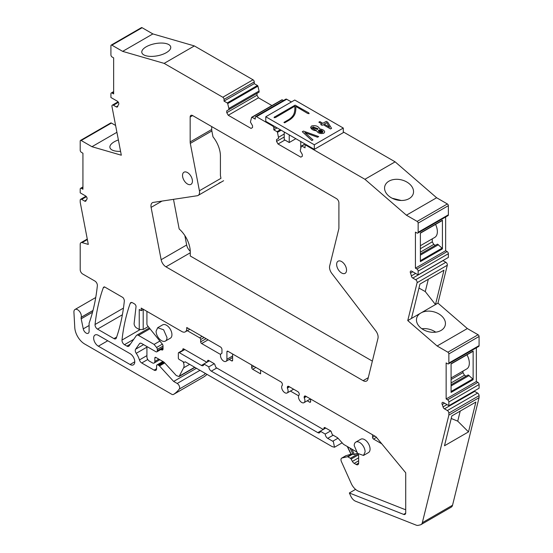 <?xml version="1.0" encoding="UTF-8"?>
<svg xmlns="http://www.w3.org/2000/svg" width="553" height="553" viewBox="0 0 553 553"><rect width="100%" height="100%" fill="white"/><g stroke="black" fill="none" stroke-linecap="round" stroke-linejoin="round"><path stroke-width="0.83" d="M281.159 130.218L277.475 132.347A0.698 0.408 -120 0 0 277.005 131.676L273.818 129.844L277.164 127.909M115.612 125.483L111.409 123.056A1.403 0.809 -120 0 0 110.711 122.987L80.496 140.434A1.403 0.809 -120 0 0 80.206 141.07L80.206 150.222A1.749 1.009 -120 0 0 81.443 152.372L82.929 153.229L82.929 189.257L81.443 188.4A1.749 1.009 -120 0 0 80.565 188.317A1.749 1.009 -120 0 0 80.206 189.119L80.206 192.831L85.618 195.956A2.101 1.217 -120 0 1 86.932 197.635A2.101 1.217 -120 0 1 86.842 199.356A9.456 5.461 -120 0 0 86.019 200.753A2.101 1.217 -120 0 1 85.667 201.202A2.101 1.217 -120 0 1 84.616 201.098L81.692 199.412A2.101 1.217 -120 0 0 80.641 199.308A2.101 1.217 -120 0 0 80.206 200.269L80.206 202.26L88.3 244.412L82.086 242.615A3.505 2.025 -120 0 0 80.932 242.698A3.505 2.025 -120 0 0 80.206 244.302L80.206 269.712A3.505 2.025 -120 0 0 82.68 273.998L94.902 281.055A3.505 2.025 -120 0 1 97.376 285.341A3.505 2.025 -120 0 1 97.363 285.659A245.166 141.547 -120 0 1 89.925 320.837A7.002 4.044 -120 0 0 89.925 320.837A7.002 4.044 -120 0 1 89.897 320.92L89.227 322.848A3.512 2.025 -120 0 0 89.095 323.692L89.095 331.351A4.203 2.426 -120 0 1 88.224 333.279A4.203 2.426 -120 0 1 83.254 328.869L81.194 318.791A3.518 2.032 -120 0 1 81.187 317.339L81.201 317.27A5.253 3.035 -120 0 0 79.514 311.422A5.253 3.035 -120 0 0 75.001 309.486A5.253 3.035 -120 0 0 74.061 310.8A5.253 3.035 -120 0 0 73.922 312.175L74.779 327.611A14.012 8.088 -120 0 0 84.664 344.001L171.727 394.268A3.505 2.025 -120 0 0 173.476 394.441A3.505 2.025 -120 0 0 173.531 394.413A66.547 38.42 -120 0 0 179.303 389.049A3.505 2.025 -120 0 0 179.359 386.188A3.505 2.025 -120 0 0 177.195 383.471L173.663 381.432L159.492 365.962A2.101 1.217 -120 0 0 158.884 365.464L158.068 364.994A2.101 1.217 -120 0 0 157.017 364.89A2.101 1.217 -120 0 0 156.582 365.851L156.582 368.713L154.107 370.144A3.505 2.025 -120 0 0 155.856 370.316A3.505 2.025 -120 0 0 156.582 368.713M142.121 27.719L111.906 45.166L122.655 51.367L152.87 33.927L142.121 27.719A1.403 0.809 -120 0 0 141.416 27.65L111.208 45.097A1.403 0.809 -120 0 0 110.918 45.733L110.918 54.885A1.749 1.009 -120 0 0 112.155 57.028L113.642 57.885L113.642 93.92L112.155 93.063A1.749 1.009 -120 0 0 111.277 92.973A1.749 1.009 -120 0 0 110.918 93.775L110.918 97.494L117.319 101.192A2.101 1.217 -120 0 1 118.618 102.83A2.101 1.217 -120 0 1 118.577 104.545A9.456 5.461 -120 0 0 117.727 106.397A2.101 1.217 -120 0 1 117.333 106.992A2.101 1.217 -120 0 1 116.282 106.888L113.413 105.229A2.101 1.217 -120 0 0 112.363 105.125A2.101 1.217 -120 0 0 111.969 106.529L121.314 155.206L91.943 146.704L116.918 132.291M152.87 33.927L194.366 45.934L253.018 79.798L222.804 97.245L164.151 63.381L194.366 45.934M257.912 86.164L227.698 103.605L228.873 108.464L259.087 91.024L257.912 86.164A0.698 0.408 -120 0 0 257.435 85.494L254.256 83.662L254.256 81.941A1.749 1.009 -120 0 0 253.018 79.798M259.087 91.024L259.087 92.164L226.765 110.828L226.765 112.688L228.251 115.259L251.034 128.414L252.521 127.556L252.521 125.697L250.419 122.047L251.594 117.402A0.698 0.408 -120 0 1 252.064 117.284L255.244 119.116L255.244 117.402A1.749 1.009 -120 0 1 255.61 116.6A1.749 1.009 -120 0 1 256.488 116.69L272.581 125.98A1.749 1.009 -120 0 1 273.818 128.123L275.677 127.052M226.765 110.828L256.979 93.381L256.979 95.24L258.465 97.812L271.917 105.582M283.461 100.522L282.279 99.837A0.698 0.408 -120 0 0 281.809 99.962M291.403 101.959L286.696 99.243A1.749 1.009 -120 0 0 285.825 99.16L255.61 116.6M415.642 273.431L411.342 275.912A9.456 5.461 -120 0 0 410.492 273.085A2.101 1.217 -120 0 1 410.699 271.074A2.101 1.217 -120 0 1 411.75 271.184L418.151 274.876L418.151 271.164A1.749 1.009 -120 0 0 416.914 269.014L415.427 268.157L415.427 232.129L416.914 232.986A1.749 1.009 -120 0 0 417.791 233.069L448.006 215.629A1.749 1.009 -120 0 0 448.365 214.827L448.365 205.675A1.403 0.809 -120 0 0 447.377 203.96L436.628 197.753L395.125 161.842L343.289 131.918M415.427 268.157L445.642 250.716L445.642 216.99M445.642 250.716L447.128 251.574L416.914 269.014M418.151 274.876L448.365 257.435L448.365 253.716A1.749 1.009 -120 0 0 447.128 251.574M442.918 260.581A2.101 1.217 -120 0 0 443.001 260.629L445.87 262.281L415.656 279.728A2.101 1.217 -120 0 1 417.1 282.694L407.755 320.581L421.559 312.604A14.71 10.293 -166.1 0 1 441.349 315.708A14.71 10.293 -166.1 0 1 445.227 325.24A14.71 10.293 -166.1 0 1 435.225 332.222A14.71 10.293 -166.1 0 1 420.55 327.722A14.71 10.293 -166.1 0 1 416.665 318.196A14.71 10.293 -166.1 0 1 420.19 313.399M447.004 404.602L443.05 406.884A9.456 5.461 -120 0 0 442.227 404.533A2.101 1.217 -120 0 1 442.4 402.446A2.101 1.217 -120 0 1 443.451 402.549L448.863 405.674L448.863 401.955A1.749 1.009 -120 0 0 447.626 399.812L446.14 398.955L446.14 362.92L447.626 363.784A1.749 1.009 -120 0 0 448.497 363.867L478.711 346.427A1.749 1.009 -120 0 0 479.078 345.625L479.078 336.473A1.403 0.809 -120 0 0 478.089 334.759L467.34 328.551L437.969 303.134L447.315 265.246A2.101 1.217 -120 0 0 445.87 262.281M446.14 398.955L476.354 381.515L476.354 347.789M476.354 381.515L477.84 382.372L447.626 399.812M448.863 405.674L479.078 388.234L479.078 384.515A1.749 1.009 -120 0 0 477.84 382.372M474.198 391.047A2.101 1.217 -120 0 0 474.668 391.406L477.592 393.093L447.377 410.54A2.101 1.217 -120 0 1 448.863 413.112L448.863 415.103L479.078 397.662L479.078 395.665A2.101 1.217 -120 0 0 477.592 393.093M405.688 513.205L403.635 514.394L349.351 492.979L350.768 496.11A7.002 4.044 -120 0 0 355.579 501.232L416.146 525.122A7.002 4.044 -120 0 0 418.213 525.35L420.363 524.852A7.002 4.044 -120 0 0 421.02 524.597L451.234 507.149A7.002 4.044 -120 0 0 452.541 505.242L479.078 397.662M203.635 377.028A3.505 2.025 -120 0 0 203.691 377.001A3.505 2.025 -120 0 0 203.746 376.966A66.547 38.42 -120 0 0 207.016 374.381M273.818 129.844L273.818 128.123M154.107 370.144L141.72 362.989L147.775 359.491M146.925 355.607L139.439 359.927A3.505 2.025 -120 0 0 141.72 362.989M139.439 359.927A14.357 8.288 -120 0 0 136.238 353.312A3.505 2.025 -120 0 1 135.596 349.24L139.494 343.69L140.4 343.164M163.024 348.259L156.893 351.798A2.101 1.217 -120 0 1 155.842 351.694L141.637 343.496A3.505 2.025 -120 0 0 139.888 343.323A3.505 2.025 -120 0 0 139.494 343.69M156.893 351.798A2.101 1.217 -120 0 0 157.328 350.837L157.328 349.399A2.101 1.217 -120 0 0 156.582 347.484L154.107 344.408L138.492 335.388A3.505 2.025 -120 0 0 136.743 335.215A3.505 2.025 -120 0 0 136.349 335.581L129.084 345.922A3.505 2.025 -120 0 1 128.69 346.289A3.505 2.025 -120 0 1 126.934 346.116L124.46 344.685A3.505 2.025 -120 0 1 121.999 340.067A245.166 141.547 -120 0 1 129.941 304.143A245.166 141.547 -120 0 1 130.218 303.369A3.505 2.025 -120 0 1 130.805 302.622A3.505 2.025 -120 0 1 132.554 302.795L134.538 303.943A2.101 1.217 -120 0 1 136.017 306.715L134.137 323.325A3.505 2.025 -120 0 0 136.591 327.957L139.245 329.484L139.245 309.514L141.229 310.662L141.229 308.083L181.792 331.51A7.002 4.044 -120 0 0 185.296 331.855A7.002 4.044 -120 0 0 186.748 328.648L186.748 327.5L220.474 346.98A2.101 1.217 -120 0 1 221.96 349.551L221.96 353.284A4.555 2.627 -120 0 0 221.421 353.471A4.555 2.627 -120 0 0 221.186 358.296A4.555 2.627 -120 0 0 225.43 361.551A4.555 2.627 -120 0 0 225.97 361.358A4.555 2.627 -120 0 0 226.917 359.277L226.917 351.839L227.905 351.266A1.403 0.809 -120 0 0 227.207 351.196A1.403 0.809 -120 0 0 226.917 351.839M293.629 389.215L287.145 392.955A4.555 2.627 -120 0 1 282.701 390.508A4.555 2.627 -120 0 1 282.389 385.206L282.389 384.439A2.101 1.217 -120 0 0 280.903 381.867L227.905 351.266M287.145 392.955A4.555 2.627 -120 0 0 287.346 392.817A4.555 2.627 -120 0 0 287.346 388.068L287.346 387.3L288.832 386.443A2.101 1.217 -120 0 0 287.781 386.333A2.101 1.217 -120 0 0 287.346 387.3M310.468 398.934L303.984 402.681A4.555 2.627 -120 0 1 299.539 400.234A4.555 2.627 -120 0 1 299.228 394.932L299.228 394.165A2.101 1.217 -120 0 0 297.742 391.586L288.832 386.443M303.984 402.681A4.555 2.627 -120 0 0 304.185 402.543A4.555 2.627 -120 0 0 304.185 397.794L304.185 397.019L305.671 396.162A2.101 1.217 -120 0 0 304.62 396.059A2.101 1.217 -120 0 0 304.185 397.019M403.635 514.394A3.505 2.025 -120 0 0 404.996 514.38A3.505 2.025 -120 0 0 405.722 512.776L405.722 472.801L375.895 436.704L305.671 396.162M421.02 524.597A7.002 4.044 -120 0 0 422.326 522.689L448.863 415.103M443.05 406.884A2.101 1.217 -120 0 0 444.453 408.847L447.377 410.54M448.497 363.867A1.749 1.009 -120 0 0 448.863 363.065L448.863 353.913A1.403 0.809 -120 0 0 447.875 352.199L437.126 345.991L407.755 320.581M411.342 275.912A2.101 1.217 -120 0 0 412.787 278.069L415.656 279.728M417.791 233.069A1.749 1.009 -120 0 0 418.151 232.267L418.151 223.115A1.403 0.809 -120 0 0 417.162 221.4L406.414 215.2L364.918 179.29L306.265 145.425A1.749 1.009 -120 0 0 305.387 145.342A1.749 1.009 -120 0 0 305.028 146.144L305.028 147.858L301.841 146.02A0.698 0.408 -120 0 0 301.371 146.144L300.196 150.789L302.304 154.432L302.304 156.292L300.818 157.149L278.035 143.994L284.913 140.027M277.475 132.347L278.65 138.347L276.548 139.563L276.548 141.423L278.035 143.994M228.873 108.464L228.873 109.612M227.698 103.605A0.698 0.408 -120 0 0 227.228 102.941L224.041 101.102L224.041 99.388A1.749 1.009 -120 0 0 222.804 97.245M122.655 51.367L164.151 63.381M111.906 45.166A1.403 0.809 -120 0 0 111.208 45.097M111.409 123.056L81.194 140.503L91.943 146.704M81.194 140.503A1.403 0.809 -120 0 0 80.496 140.434M134.78 361.793L130.086 364.51A6.643 3.836 -120 0 0 133.404 364.835A6.643 3.836 -120 0 0 134.42 359.512A6.643 3.836 -120 0 0 130.086 353.657L98.351 335.339A6.643 3.836 -120 0 0 95.026 335.007A6.643 3.836 -120 0 0 94.01 340.337A6.643 3.836 -120 0 0 98.351 346.185L107.745 340.766M130.086 364.51L98.351 346.185M113.966 338.616A3.505 2.025 -120 0 0 115.715 338.789A3.505 2.025 -120 0 0 116.31 338.028A245.166 141.547 -120 0 0 124.307 301.212A3.505 2.025 -120 0 0 124.328 300.901A3.505 2.025 -120 0 0 122.925 297.521L104.531 286.896A3.505 2.025 -120 0 0 103.86 287.062A3.505 2.025 -120 0 0 103.266 287.816A245.166 141.547 -120 0 0 102.989 288.583A245.166 141.547 -120 0 0 95.054 324.5A3.505 2.025 -120 0 0 97.515 329.118L113.966 338.616L116.642 337.067M223.612 180.72L198.105 195.444A7.002 4.044 -120 0 1 197.248 195.741L153.257 202.412A7.002 4.044 -120 0 0 152.4 202.709A7.002 4.044 -120 0 0 151.1 207.382L162.008 201.085M198.105 195.444A7.002 4.044 -120 0 0 199.405 190.771L190.308 143.393L211.854 130.957A7.009 4.051 -120 0 1 211.709 129.485L211.709 126.582M190.163 117.001L192.638 115.57A3.505 2.025 -120 0 0 190.889 115.397A3.505 2.025 -120 0 0 190.163 117.001L190.163 141.927A7.002 4.044 -120 0 0 190.308 143.393M192.638 115.57L336.431 198.589A3.505 2.025 -120 0 1 338.906 202.875L338.906 227.801A7.002 4.044 -120 0 1 338.761 229.101L329.664 265.972A7.002 4.044 -120 0 0 331.821 273.438L375.812 330.901A7.002 4.044 -120 0 1 377.969 338.367L367.925 379.095A7.002 4.044 -120 0 1 366.618 381.003A7.002 4.044 -120 0 1 363.121 380.658L165.948 266.822L190.273 252.783M190.26 251.235A7.002 4.044 -120 0 1 186.651 244.986L161.144 259.716A7.002 4.044 -120 0 0 165.948 266.822M161.144 259.716L151.1 207.382M345.936 267.03A7.002 4.044 -120 0 0 338.09 261.196A7.002 4.044 -120 0 0 337.247 267.493A7.002 4.044 -120 0 0 345.093 273.327A7.002 4.044 -120 0 0 345.936 267.03M191.822 178.052A7.002 4.044 -120 0 0 183.976 172.218A7.002 4.044 -120 0 0 183.133 178.515A7.002 4.044 -120 0 0 190.979 184.349A7.002 4.044 -120 0 0 191.822 178.052M278.65 137.206L284.221 133.992M92.973 310.53L81.187 317.339M118.383 139.937A14.71 6.187 -10.9 0 0 109.923 147.492A14.71 6.187 -10.9 0 0 113.973 150.72A14.71 6.187 -10.9 0 0 120.582 151.37M145.868 55.729A14.71 6.187 -10.9 0 0 162.25 54.498A14.71 6.187 -10.9 0 0 170.718 46.95A14.71 6.187 -10.9 0 0 166.674 43.715A14.71 6.187 -10.9 0 0 150.292 44.945A14.71 6.187 -10.9 0 0 141.824 52.494A14.71 6.187 -10.9 0 0 145.868 55.729M224.041 101.102L254.256 83.662M226.765 112.688L256.979 95.24M228.251 115.259L258.465 97.812M278.65 138.347L276.548 139.563M276.548 141.423L284.221 136.992M364.918 179.29L395.125 161.842M406.414 215.2L436.628 197.753M409.448 183.886A14.71 10.293 -166.1 0 1 413.333 193.412A14.71 10.293 -166.1 0 1 403.331 200.393A14.71 10.293 -166.1 0 1 388.648 195.893A14.71 10.293 -166.1 0 1 384.77 186.368A14.71 10.293 -166.1 0 1 394.773 179.386A14.71 10.293 -166.1 0 1 409.448 183.886M442.421 248.898L442.421 220.218L420.384 232.937L420.384 261.624L442.421 248.898A0.698 0.408 -120 0 0 442.082 248.159L437.471 244.136L420.384 254M421.559 312.604L435.488 304.565L443.962 270.217L419.941 284.09L411.467 318.438M428.319 279.251L425.278 291.576L435.488 304.565L437.969 303.134M437.126 345.991L467.34 328.551M472.787 351.355A0.698 0.408 -120 0 0 473.133 351.01L451.089 363.736L451.089 392.423L473.133 379.697A0.698 0.408 -120 0 0 472.787 378.957L468.177 374.934L451.089 384.798M473.133 351.01L473.133 379.697M468.509 431.893L444.488 445.766L451.849 415.925L475.87 402.052L468.509 431.893L457.732 421.151L451.213 418.49M349.351 492.979L355.572 489.384M209.331 360.846L203.884 363.992A3.505 2.025 -120 0 1 203.158 365.595A3.505 2.025 -120 0 1 201.41 365.422L179.345 352.683A1.403 0.809 -120 0 0 178.64 352.614A1.403 0.809 -120 0 0 178.349 353.256L178.349 358.268A1.403 0.809 -120 0 0 179.269 359.505L184.218 362.36L185.214 361.793L332.077 446.582L334.51 447.239L333.383 441.716A3.56 2.06 -120 0 0 332.733 441.239L327.708 438.342A3.505 2.025 -120 0 1 325.233 434.057L330.659 430.925M139.245 329.484L143.206 329.484L148.239 326.581M159.879 341.07L154.107 344.408M204.935 373.178A3.505 2.025 -120 0 1 204.562 374.464A66.547 38.42 -120 0 0 205.336 373.413M173.663 381.432L196.446 368.277M143.206 329.484L143.206 309.514L141.229 310.662M289.495 386.824L287.346 388.068M306.334 396.549L304.185 397.794M186.651 244.986L184.847 235.578M392.146 198.23L401.284 200.483M442.082 220.564A0.698 0.408 -120 0 0 442.421 220.218M420.384 245.705L434.755 237.41A12.608 7.279 -120 0 0 435.57 224.407M432.273 238.841L432.273 241.848L433.759 244.426L435.363 245.352M421.87 328.752A14.71 10.293 -166.1 0 1 435.716 332.166M418.96 288.058L425.278 291.576M462.979 371.098L462.979 372.646L464.465 375.217L466.075 376.151M451.089 377.962L466.725 368.934A12.608 7.279 -120 0 0 466.967 354.805M460.214 411.093L457.732 421.151M201.41 365.422L203.884 363.992L208.84 366.853A3.505 2.025 -120 0 0 211.315 371.139L317.802 432.626A3.505 2.025 -120 0 0 319.558 432.799A3.505 2.025 -120 0 0 320.284 431.195L325.233 434.057M420.384 248.712L432.273 241.848M420.384 252.14L433.759 244.426M420.384 255.147L438.46 244.709M451.089 385.946L469.172 375.508M451.089 382.939L464.465 375.217M451.089 379.51L462.979 372.646M354.21 445.635L357.577 453.391L363.508 455.451L365.104 451.925A7.707 4.452 -120 0 0 361.745 444.17A7.707 4.452 -120 0 0 355.807 442.11A7.707 4.452 -120 0 0 354.21 445.635M208.84 366.853L214.26 363.722M325.731 428.05L317.802 432.626M156.084 331.247A7.707 4.452 -120 0 0 159.451 339.003A7.707 4.452 -120 0 0 165.388 341.07A7.707 4.452 -120 0 0 166.985 337.544L163.619 329.788L157.681 327.722L156.084 331.247M199.405 190.771L220.951 178.329L220.419 175.536L220.419 155.96A21.014 12.131 -120 0 0 212.981 136.798L211.854 130.957M372.356 361.116L190.273 255.991L190.273 251.968A21.014 12.131 -120 0 0 179.172 228.963L173.49 199.343M317.533 129.499L318.037 128.738L312.97 126.858L312.473 127.619L317.533 129.499L318.037 128.738L312.97 126.858L312.473 127.619L317.533 129.499M316.634 130.826C318.134 133.259 320.56 134.047 323.906 133.176L324.701 131.98C324.321 130.349 322.703 129.347 319.841 128.98C318.279 126.084 315.507 125.102 311.526 126.029L310.662 127.328C311.194 129.305 313.185 130.473 316.634 130.826C317.954 133.232 320.381 134.013 323.906 133.176L324.701 131.98C324.321 130.349 322.703 129.347 319.841 128.98C318.279 126.084 315.507 125.102 311.526 126.029L310.668 127.328L316.634 130.826M318.791 130.225L318.348 130.888C319.102 132.354 320.491 132.851 322.53 132.381L322.966 131.718C322.219 130.252 320.823 129.755 318.791 130.225L318.348 130.888L322.53 132.381L322.973 131.718L318.791 130.225M294.749 100.031L343.289 128.054L343.289 132.63L314.311 149.358L265.772 121.335L265.772 116.759L294.749 100.031M265.772 116.759L314.311 144.782L343.289 128.054M317.567 137.234L318.694 136.584L303.445 131.089L302.304 131.745L311.857 140.531L312.998 139.874L304.876 132.589L317.567 137.234L318.694 136.584L303.445 131.089L302.304 131.745L311.857 140.531L312.998 139.874L304.876 132.589L317.567 137.234M326.242 121.349L322.834 123.312L319.876 121.605L318.867 122.185L321.825 123.893L320.719 124.536L322.095 125.331L323.208 124.688L330.563 128.939L331.579 128.351L327.756 122.227L326.242 121.349L322.834 123.312L319.876 121.605L318.867 122.185L321.825 123.893L320.719 124.536L322.095 125.331L323.208 124.688L330.563 128.939L331.579 128.351L327.756 122.227L326.242 121.349M294.293 112.764A53.551 30.92 -0 0 0 294.867 108.229A53.551 30.92 -0 0 0 294.756 106.211L275.518 117.506L274.094 117.706L274.447 116.883L274.094 117.706L275.518 117.506L294.756 106.211A53.551 30.92 -0 0 1 294.867 108.229A53.551 30.92 -0 0 1 294.293 112.764A22.68 13.092 -0 0 1 287.892 120.098L283.931 122.393L284.629 122.794L288.597 120.506A23.675 13.666 -0 0 0 295.274 112.847A54.547 31.493 -0 0 0 295.862 108.229A54.547 31.493 -0 0 0 295.772 106.39L307.703 113.469L309.127 113.669L308.774 112.847L309.127 113.669L307.703 113.469L295.772 106.39A54.547 31.493 -0 0 1 295.862 108.229L295.862 108.229A54.547 31.493 -0 0 1 295.274 112.847A23.675 13.666 -0 0 1 288.597 120.506L284.629 122.794L283.931 122.393L287.892 120.098A22.68 13.092 -0 0 0 294.293 112.764M274.696 116.932L295.108 105.146L308.774 112.847L295.108 105.146L274.696 116.932M314.311 144.782L314.311 149.358M289.233 134.877L289.233 142.515L284.221 139.626L284.221 131.987M300.763 141.533L300.763 147.962M329.567 127.204L324.217 124.107L326.678 122.69L329.567 127.204L324.217 124.107L326.678 122.69L329.567 127.204M289.233 142.515L295.841 138.699M381.674 443.762L373.524 439.054A1.403 0.809 -120 0 1 372.535 437.34L372.535 434.769M307.254 400.794L309.632 402.169A1.403 0.809 -120 0 0 310.33 402.238A1.403 0.809 -120 0 0 310.62 401.596L310.62 399.024M290.408 391.068L298.641 395.824M260.65 370.171A7.002 4.044 -120 0 0 260.594 371.001L260.594 373.856L252.673 369.28A1.403 0.809 -120 0 1 251.684 367.565L251.684 364.994M229.239 359.471L231.624 360.846A1.403 0.809 -120 0 0 232.322 360.915A1.403 0.809 -120 0 0 232.613 360.273L232.613 353.982M204.133 337.537L200.663 339.542L200.663 341.83A1.403 0.809 -120 0 0 201.658 343.544L220.633 354.501M200.663 339.542A1.403 0.809 -120 0 0 199.674 337.828L187.315 330.687M160.909 349.475L161.538 349.835A2.101 1.217 -120 0 0 162.589 349.938A2.101 1.217 -120 0 0 163.024 348.978L163.024 345.964A2.136 1.237 -120 0 0 162.278 344.049L147.665 325.876A2.136 1.237 -120 0 1 146.925 323.961L146.925 311.374M159.838 359.726L154.121 363.024A3.505 2.025 -120 0 1 152.372 362.851L149.4 361.137A3.505 2.025 -120 0 1 146.925 356.844L146.925 346.551M154.121 363.024A3.505 2.025 -120 0 0 154.847 361.42L154.847 357.985A1.403 0.809 -120 0 1 155.137 357.349A1.403 0.809 -120 0 1 155.842 357.418L154.847 357.985M189.644 364.351L183.61 367.835L179.054 376.558L176.296 375.556L164.462 362.637A3.512 2.025 -120 0 0 163.453 361.814L155.842 357.418M183.61 367.835A7.113 4.106 -120 0 0 183.057 361.69M356.201 451.649A3.505 2.025 -120 0 0 356.167 451.628L344.007 444.605A3.512 2.032 -120 0 1 342.964 443.734L338.111 438.329A3.512 2.032 -120 0 0 337.067 437.451L332.415 434.769L331.427 432.481A1.403 0.809 -120 0 0 330.438 430.766L324.984 427.621A1.403 0.809 -120 0 0 324.286 427.552A1.403 0.809 -120 0 0 323.996 428.188L323.996 428.762L323.007 429.335L216.016 367.565L215.027 365.277A1.403 0.809 -120 0 0 214.039 363.563L208.592 360.418A1.403 0.809 -120 0 0 207.887 360.349A1.403 0.809 -120 0 0 207.596 360.991L207.596 361.565L206.608 362.132L183.727 348.922A1.403 0.809 -120 0 0 183.022 348.853A1.403 0.809 -120 0 0 182.808 349.102L182.808 350.208M358.489 454.836L351.12 459.087L352.392 461.402A3.546 2.046 -120 0 0 354.21 463.366L356.167 464.492A3.505 2.025 -120 0 0 357.915 464.665A3.505 2.025 -120 0 0 358.641 463.061L358.641 455.914A3.505 2.025 -120 0 0 358.178 453.978M351.12 459.087A1.417 0.816 -120 0 0 350.395 458.306L347.92 456.875A1.41 0.816 -120 0 0 347.353 456.75L342.024 457.988A3.505 2.025 -120 0 0 341.692 458.112A3.505 2.025 -120 0 0 341.415 461.617L351.217 483.446A10.507 6.069 -120 0 0 358.468 491.188L403.911 509.113A10.507 6.069 -120 0 0 405.722 509.548M363.508 455.451L368.464 452.596A7.707 4.452 -120 0 0 370.061 449.064A7.707 4.452 -120 0 0 366.694 441.315A7.707 4.452 -120 0 0 360.756 439.248L355.807 442.11M165.388 341.07L170.338 338.208A7.707 4.452 -120 0 0 171.935 334.683A7.707 4.452 -120 0 0 168.575 326.927A7.707 4.452 -120 0 0 162.637 324.86L157.681 327.722M357.197 452.969L354.473 454.538L352.627 454.158A1.41 0.816 -120 0 0 352.061 454.034L347.353 456.75M325.482 427.904L323.996 428.762M207.596 361.565L209.082 360.701M183.347 348.791L182.808 349.102M342.024 457.988L345.984 455.7L350.982 454.186M347.498 446.624L351.176 454.241L352.061 454.034M345.984 455.7A3.505 2.025 -120 0 0 345.653 455.824L341.692 458.112M277.005 131.676L280.343 129.748M92.987 310.468L81.201 317.27M92.517 312.251L81.194 318.791M89.095 325.496L83.254 328.869M87.367 239.56L82.086 242.615M86.413 196.681L81.692 199.412M86.296 200.124L84.616 201.098M82.929 187.543L81.443 188.4M118.397 102.353L113.413 105.229M117.837 105.989L116.282 106.888M113.642 92.206L112.155 93.063M254.256 81.941L224.041 99.388M257.435 85.494L227.228 102.941M282.279 99.837L252.064 117.284M286.696 99.243L256.488 116.69M273.203 125.621L272.581 125.98M305.187 144.091L301.841 146.02M306.88 145.073L306.265 145.425M447.377 203.96L417.162 221.4M448.365 205.675L418.151 223.115M448.365 214.827L418.151 232.267M448.365 253.716L418.151 271.164M412.766 271.772L410.492 273.085M443.001 260.629L412.787 278.069M447.315 265.246L417.1 282.694M478.089 334.759L447.875 352.199M479.078 336.473L448.863 353.913M479.078 345.625L448.863 363.065M479.078 384.515L448.863 401.955M444.557 403.192L442.227 404.533M474.668 391.406L444.453 408.847M479.078 395.665L448.863 413.112M452.541 505.242L422.326 522.689M131.752 302.484L130.218 303.369M140.324 329.484L121.999 340.067M133.702 339.348L124.46 344.685M130.321 344.16L126.934 346.116M149.981 328.759L138.492 335.388M162.354 344.153L156.582 347.484M163.024 346.109L157.328 349.399M157.328 350.837L163.024 347.547M204.562 374.464L179.303 389.049M203.746 376.966L173.531 394.413M104.69 286.993L103.266 287.816M123.464 308.097L95.054 324.5M122.393 314.754L97.515 329.118M199.979 370.316L177.195 383.471M159.492 365.962L164.732 362.934M164.213 362.388L158.884 365.464M158.068 364.994L163.515 361.849M146.925 347.146L136.238 353.312M143.586 344.623L135.596 349.24M187.737 328.074L186.748 328.648M232.613 355.987L226.917 359.277M211.709 129.485L190.163 141.927M368.27 377.685L363.121 380.658M442.082 248.159L420.384 260.684M472.787 378.957L451.089 391.483M184.792 349.537L179.345 352.683M216.762 367.994L211.315 371.139M333.162 435.197L327.708 438.342M338.001 438.204L332.733 441.239M220.336 182.414L218.788 183.306M253.91 366.28L251.684 367.565M347.92 456.875L352.627 454.158M358.067 453.875L350.395 458.306M358.641 457.801L352.392 461.402M358.641 460.808L354.21 463.366M358.641 463.061L356.167 464.492M324.984 427.621L323.996 428.188M208.592 360.418L207.596 360.991M179.566 375.999L194.691 367.261M158.808 359.132L154.847 361.42M163.024 348.978L161.538 349.835M202.149 336.397L199.674 337.828M206.11 338.685L200.663 341.83M208.094 339.825L201.658 343.544M232.613 360.273L231.624 360.846M255.894 367.427L252.673 369.28M310.62 401.596L309.632 402.169M372.535 437.34L374.768 436.054M376.441 437.375L373.524 439.054M351.874 449.147L354.473 454.538M350.063 448.103L353.132 454.448M95.738 297.514L75.001 309.486M87.27 239.041L80.932 242.698M85.985 196.225L80.641 199.308M82.929 186.949L80.565 188.317M118.052 101.842L112.363 105.125M113.642 91.611L111.277 92.973M281.926 99.803L251.712 117.25M304.98 143.974L301.496 145.985M306.369 144.775L305.387 145.342M149.331 327.95L136.743 335.215M203.691 377.001L173.476 394.441M162.9 361.496L157.017 364.89M189.79 329.263L185.296 331.855M221.96 353.16L221.421 353.471M232.613 357.528L225.97 361.358M442.276 220.536L420.384 233.179M472.988 351.335L451.089 363.978M342.148 442.829L334.51 447.239M184.377 349.302L178.64 352.614M179.054 376.558L194.926 367.399M347.256 446.485L351.01 454.248"/></g></svg>
